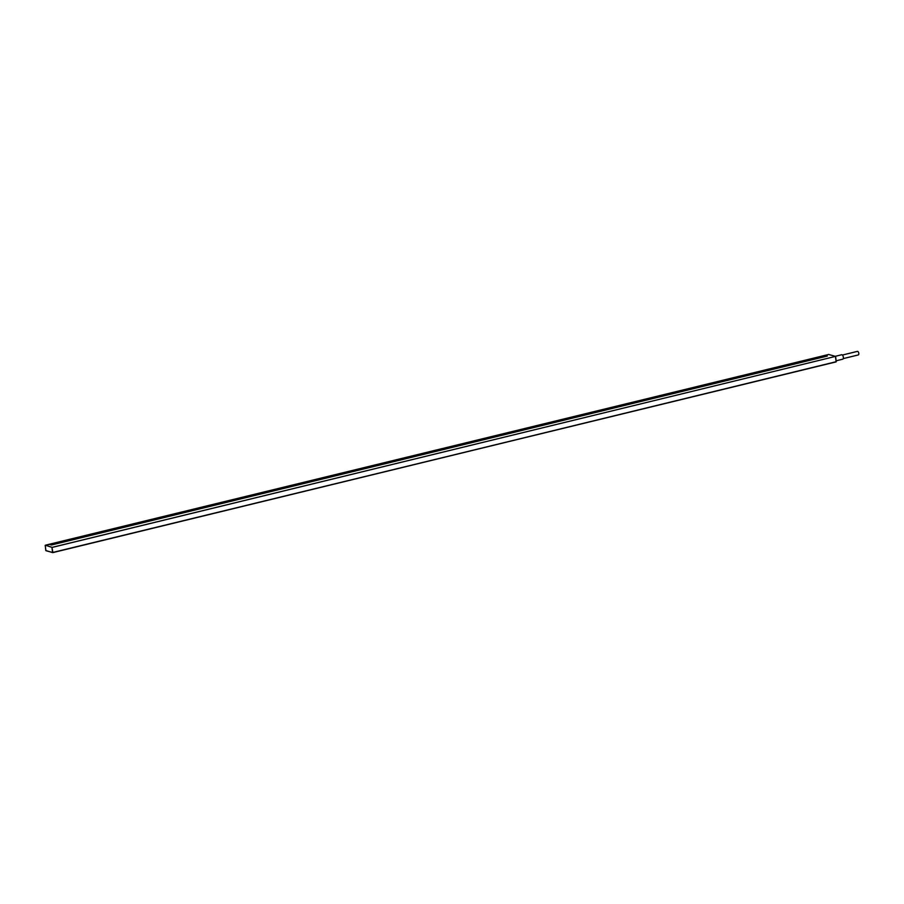 <?xml version="1.0" encoding="UTF-8"?>
<svg xmlns="http://www.w3.org/2000/svg" width="904" height="904" viewBox="0 0 904 904"><rect width="100%" height="100%" fill="white"/><g stroke="black" fill="none" stroke-linecap="round" stroke-linejoin="round"><path stroke-width="1.36" d="M835.217 356.323L841.669 354.752A2.283 1.073 76.3 0 1 843.353 357.295A2.283 1.073 76.3 0 1 842.743 359.193L836.166 360.786M842.404 355.046L857.444 351.373A1.831 0.859 76.3 0 1 858.8 353.419A1.831 0.859 76.3 0 1 858.314 354.933L843.262 358.594M835.691 356.605L836.155 361.702L835.691 356.605M45.336 545.236L52.274 547.383L835.443 356.413L836.132 361.86M45.788 550.536L52.771 552.626L836.098 361.894L52.85 552.423L51.969 547.406L835.443 356.413L828.708 354.47L45.403 545.202L51.969 547.406L52.545 552.446L45.934 550.683L52.601 552.57M51.483 544.976L827.329 356.063L51.494 544.976L49.358 544.366L825.216 355.453L827.296 356.074M825.454 356.515L825.216 355.453M45.889 550.434L45.2 545.451M828.866 354.526L835.533 356.413M49.901 544.524L825.352 355.713M45.234 545.474L45.81 550.513M52.794 552.615L836.268 361.679M45.2 545.417L828.674 354.481"/></g></svg>
